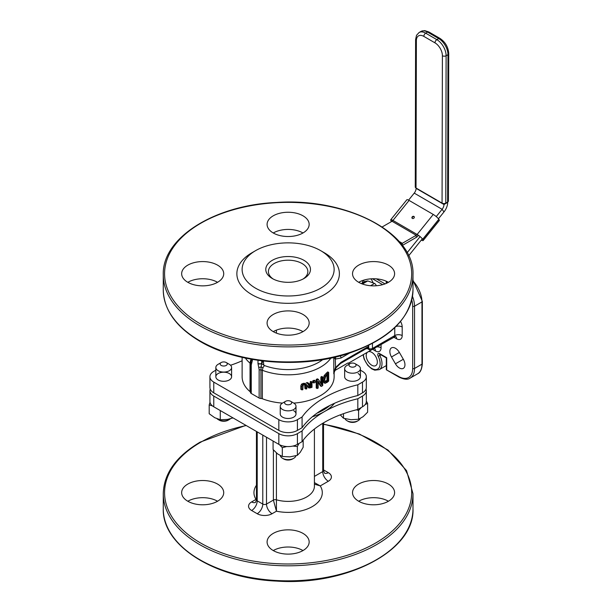 <?xml version="1.0" encoding="UTF-8"?>
<svg xmlns="http://www.w3.org/2000/svg" width="612" height="612" viewBox="0 0 612 612"><rect width="100%" height="100%" fill="white"/><g stroke="black" fill="none" stroke-linecap="round" stroke-linejoin="round"><path stroke-width="0.92" d="M257.989 360.323L257.989 363.589A2.632 1.476 -1.3 0 0 261.661 363.566L261.133 366.932A2.632 0.864 164.3 0 1 258.7 367.276L259.144 369.556A2.632 1.515 -0 0 0 260.934 370L261.133 366.932A2.632 0.482 -157.6 0 1 262.953 367.713L264.43 365.525L263.803 365.142L263.351 361.026M264.43 365.525A43.376 25.046 0 0 0 322.769 359.619M251.172 359.221L250.553 360.56A2.632 0.482 -157.6 0 1 251.119 361.157L250.484 363.964A2.632 1.515 0 0 0 251.249 364.997L251.693 363.23A2.632 1.966 -157.4 0 1 251.119 361.157L251.639 359.236M282.492 403.109A46.007 26.561 180 0 1 262.341 398.741A2.632 1.515 0 0 0 260.934 398.481A2.632 1.515 180 0 1 259.144 398.037L251.249 393.478A2.632 1.515 180 0 1 250.484 392.445A2.632 1.515 0 0 0 250.033 391.634A46.007 26.561 180 0 1 242.123 376.747L242.123 357.37M257.989 363.375A2.632 1.515 0 0 0 261.707 363.375L261.707 360.828M251.67 359.305A2.632 1.515 0 0 0 252.412 360.154L252.412 359.435M263.803 365.142L261.661 363.566L263.099 360.996M251.693 363.23L252.404 360.399A2.632 1.568 -178.2 0 1 251.639 359.305M262.953 367.713L262.341 370.26A46.007 26.561 0 0 0 330.87 358.089M302.994 232.981A21.03 12.141 0 0 0 273.258 232.981M388.436 282.3A21.03 12.141 0 0 0 358.693 282.3M302.994 331.627A21.03 12.141 0 0 0 273.258 331.627M217.558 282.3A21.03 12.141 0 0 0 187.823 282.3M250.484 392.445L250.484 363.964A2.632 1.515 0 0 0 250.033 363.153L250.553 360.56M230.563 365.249A102.464 59.157 0 0 0 242.123 360.782M360.422 370.191L362.48 371.377A13.143 7.589 180 0 1 366.328 376.747A13.143 7.589 180 0 1 362.48 382.11L357.821 384.803A102.464 59.157 0 0 0 302.076 416.986L297.417 419.671A13.143 7.589 180 0 1 278.835 419.671L213.772 382.11A13.143 7.589 180 0 1 209.924 376.747A13.143 7.589 180 0 1 213.772 371.377L215.837 370.191M334.221 371.408L335.644 370.076L347.937 362.985L349.574 363.926M334.129 371.767L334.129 376.747A46.007 26.561 180 0 1 293.76 403.109M347.088 365.364A7.887 4.552 0 0 0 346.958 365.44A7.887 4.552 0 0 0 344.648 368.661L344.648 376.747A7.887 4.552 0 0 0 352.535 381.299A7.887 4.552 0 0 0 360.422 376.747A7.887 4.552 0 0 0 358.112 373.527M285.62 401.304A3.55 2.05 180 0 1 285.773 401.22A3.55 2.05 180 0 1 290.639 401.304A3.55 2.05 180 0 1 290.478 404.287A3.55 2.05 180 0 1 285.544 404.157A3.55 2.05 180 0 1 285.62 401.304L282.553 403.071A7.887 4.552 0 0 0 280.242 406.292L280.242 413.934A7.887 4.552 0 0 0 288.13 418.486A7.887 4.552 0 0 0 296.009 413.934A7.887 4.552 0 0 0 293.706 410.713M229.293 373.527A7.887 4.552 0 0 0 220.703 372.54A7.887 4.552 0 0 0 215.837 376.747A7.887 4.552 0 0 0 223.717 381.299A7.887 4.552 0 0 0 231.604 376.747A7.887 4.552 0 0 0 229.293 373.527M362.411 284.014L367.758 280.923L374.559 283.433A2.632 1.515 60 0 1 376.173 285.437L375.538 285.804M255.594 250.645L251.876 252.794A51.263 29.598 0 0 0 251.876 294.647A51.263 29.598 0 0 0 324.375 294.647A51.263 29.598 0 0 0 324.375 252.794L320.657 250.645A46.007 26.561 0 0 0 255.594 250.645A46.007 26.561 0 0 0 255.594 288.206A46.007 26.561 0 0 0 320.657 288.206A46.007 26.561 0 0 0 320.657 250.645M217.558 265.134A21.03 12.141 0 0 0 194.639 262.502A21.03 12.141 0 0 0 181.657 273.717A21.03 12.141 0 0 0 202.687 285.858A21.03 12.141 0 0 0 223.717 273.717A21.03 12.141 0 0 0 217.558 265.134M302.994 314.461A21.03 12.141 0 0 0 280.082 311.829A21.03 12.141 0 0 0 267.092 323.044A21.03 12.141 0 0 0 288.13 335.185A21.03 12.141 0 0 0 309.159 323.044A21.03 12.141 0 0 0 302.994 314.461M388.436 265.134A21.03 12.141 0 0 0 365.517 262.502A21.03 12.141 0 0 0 352.535 273.717A21.03 12.141 0 0 0 373.565 285.858A21.03 12.141 0 0 0 394.595 273.717A21.03 12.141 0 0 0 388.436 265.134M302.994 215.807A21.03 12.141 0 0 0 280.082 213.175A21.03 12.141 0 0 0 267.092 224.39A21.03 12.141 0 0 0 288.13 236.53A21.03 12.141 0 0 0 309.159 224.39A21.03 12.141 0 0 0 302.994 215.807M399.376 352.428A7.887 4.552 -120 0 0 391.489 347.876A7.887 4.552 -120 0 0 391.489 356.98L395.436 363.811A7.887 4.552 -120 0 0 403.323 368.363A7.887 4.552 -120 0 0 403.323 359.259L399.376 352.428L391.489 356.98M367.483 352.214A7.887 4.552 -120 0 0 368.019 361.394A7.887 4.552 -120 0 0 375.714 365.632A7.887 4.552 -120 0 0 376.923 359.313A7.887 4.552 -120 0 0 371.775 352.359A7.887 4.552 -120 0 0 368.21 351.785M273.312 279.087A19.714 11.383 180 0 1 268.408 271.575A19.714 11.383 180 0 1 288.13 260.192A19.714 11.383 180 0 1 307.844 271.575A19.714 11.383 180 0 1 302.94 279.087M272.325 278.544A22.346 12.898 0 0 0 303.927 278.544A22.346 12.898 0 0 0 303.927 260.307A22.346 12.898 0 0 0 272.325 260.307A22.346 12.898 0 0 0 272.325 278.544L272.325 278.544M306.803 385.491L306.184 384.007L304.401 383.915L302.558 384.772L301.877 386.532L301.877 389.882A47.315 27.318 0 0 0 302.818 389.714L303.116 385.223L304.401 384.52L305.648 384.688L305.931 389.048A47.315 27.318 0 0 0 306.803 388.842L306.803 385.491M302.558 384.772L301.509 384.168L300.821 385.92L300.821 389.27L301.877 389.882M301.509 384.168L303.376 383.319L305.174 383.426M304.638 384.099L304.921 388.467L305.931 389.048M321.813 384.963L318.385 379.379A47.315 27.318 180 0 1 317.154 379.953L317.154 388.536A47.315 27.318 0 0 0 318.179 388.062L318.179 381.261L321.331 386.424A47.315 27.318 0 0 0 322.715 385.598L322.715 377.015A47.315 27.318 180 0 1 321.813 377.558L321.813 384.963M317.154 379.953L316.22 379.409L316.22 387.993L317.154 388.536M316.22 379.409A46.007 26.561 0 0 0 317.452 378.843L318.385 379.379M320.887 383.418L320.887 377.023L321.813 377.558M320.887 377.023A46.007 26.561 0 0 0 321.79 376.479L322.715 377.015M318.179 382.225L320.405 385.889L321.331 386.424M327.366 382.232A47.315 27.318 0 0 0 328.682 381.039L328.682 372.448A47.315 27.318 180 0 1 327.351 373.657L325.117 376.097L323.733 380.649L325.11 383.319L327.366 382.232M324.169 382.783L322.807 380.113L324.184 375.561L326.403 373.113A46.007 26.561 0 0 0 327.726 371.897L328.682 372.448M325.676 382.079L324.681 380.021L325.599 376.617L327.321 374.666A47.315 27.318 0 0 0 327.925 374.139L327.925 380.756A47.315 27.318 180 0 1 327.321 381.276L325.676 382.079M324.743 381.536L326.38 380.733A46.007 26.561 0 0 0 326.969 380.205L327.925 380.756M324.184 375.561L325.117 376.097M323.725 382.63L325.11 383.319M326.969 380.205L326.969 374.98M310.299 384.642L308.341 383.074A47.315 27.318 180 0 1 307.239 383.364L309.488 385.086L308.188 387.029L308.899 388L310.468 387.824A47.315 27.318 0 0 0 311.998 387.327L311.998 381.965A47.315 27.318 180 0 1 311.217 382.225L311.217 384.359A47.315 27.318 180 0 1 310.299 384.642M309.488 385.086L308.502 384.52L307.201 386.455L308.899 388M309.06 386.73L309.412 385.782L310.513 385.178A47.315 27.318 0 0 0 311.217 384.956L311.217 386.968A47.315 27.318 180 0 1 310.422 387.22L309.45 387.327L309.06 386.73L309.213 387.189M308.471 386.761L309.45 386.662A46.007 26.561 0 0 0 310.246 386.409L310.246 385.262M310.246 386.409L311.217 386.968M308.502 384.52L307.239 383.364M306.245 382.791A46.007 26.561 0 0 0 307.354 382.508L308.341 383.074M309.527 384.022A46.007 26.561 0 0 0 310.246 383.8L311.217 384.359M310.246 383.8L310.246 381.666L311.217 382.225M310.246 381.666A46.007 26.561 0 0 0 311.041 381.406L311.998 381.965M313.772 381.337L313.772 382.974A47.315 27.318 0 0 0 315.203 382.423L315.203 380.779A47.315 27.318 180 0 1 313.772 381.337L312.824 380.786A46.007 26.561 0 0 0 314.254 380.236L315.203 380.779M313.772 382.974L312.824 382.423L312.824 380.786M411.769 300.002A19.714 11.383 60 0 1 412.672 306.214L412.672 368.462A19.714 11.383 60 0 1 398.726 376.51L386.317 369.786L386.317 357.921L379.891 354.21A1.316 0.757 120 0 1 379.616 353.606A2.632 1.515 -120 0 0 377.933 353.874A2.632 1.515 -120 0 0 378.193 356.306A11.827 6.831 60 0 1 374.865 369.556A11.827 6.831 60 0 1 363.421 354.555M386.7 369.564L386.7 357.699L386.317 357.921M367.758 280.923L365.395 281.398L361.485 283.654M371.905 349.659A2.632 1.515 -120 0 0 372.448 348.457A2.632 1.515 180 0 1 368.73 348.457A2.632 1.515 120 0 0 369.273 349.659A2.632 2.632 0 0 0 371.905 349.659L395.52 336.393M368.73 345.344L368.73 346.308A2.632 1.515 60 0 1 368.187 347.509L340.456 363.52A2.632 1.515 60 0 1 340.448 363.528A2.632 1.515 60 0 1 340.41 363.543M366.955 348.335A2.632 1.515 60 0 0 366.703 348.763L366.32 348.588M340.234 355.855A2.632 1.515 60 0 1 340.999 358.028L349.529 353.101M335.544 357.041A2.632 2.134 109.2 0 1 335.292 359.106L340.999 358.028M333.999 357.4L335.292 359.106L335.606 368.217M367.636 347.83L368.73 348.457L368.73 346.308L340.999 362.319A2.632 1.515 60 0 1 340.456 363.52L335.621 368.21L333.792 373.833A46.007 26.561 0 0 0 334.06 372.088M340.999 362.319L335.292 367.827L333.792 373.833L333.792 357.446M335.644 370.076L335.835 367.904M329.876 405.458A49.947 28.841 180 0 1 316.978 413.161A49.947 28.841 0 0 0 323.442 410.017A49.947 28.841 0 0 0 329.876 405.458M302.076 416.986L302.076 427.719L297.417 430.404A13.143 7.589 180 0 1 278.835 430.404L213.772 392.843A13.143 7.589 180 0 1 209.924 387.48L209.924 376.747M357.821 384.803L357.821 395.536A102.464 59.157 0 0 0 302.076 427.719M366.328 376.747L366.328 387.48A13.143 7.589 180 0 1 362.48 392.843L357.821 395.536M210.222 389.087A13.143 7.589 0 0 0 209.924 390.701A13.143 7.589 0 0 0 213.772 396.063L278.835 433.625A13.143 7.589 0 0 0 297.417 433.625L302.076 430.94A102.464 59.157 180 0 1 324.375 411.624A102.464 59.157 180 0 1 357.821 398.749L362.48 396.063A13.143 7.589 0 0 0 366.328 390.701A13.143 7.589 0 0 0 366.03 389.087M209.924 390.701L209.924 401.434A13.143 7.589 0 0 0 213.772 406.796L278.835 444.358A13.143 7.589 0 0 0 297.417 444.358L302.076 441.673A102.464 59.157 180 0 1 357.821 409.482L362.48 406.796A13.143 7.589 0 0 0 366.328 401.434L366.328 390.701M256.443 499.4L256.007 499.392L256.443 499.484M273.388 449.881L273.388 500.088L276.456 511.196L276.417 499.805A2.632 1.515 0 0 0 273.388 500.088L266.503 504.066A7.887 4.552 -120 0 0 272.08 513.72L276.456 511.196A34.173 19.729 0 0 0 312.288 506.606A34.173 19.729 0 0 0 320.244 485.913L314.415 482.608M314.415 484.13L320.244 485.913L328.323 481.254A10.519 6.074 0 0 0 328.323 472.663L323.518 469.894M217.558 501.236A21.03 12.141 180 0 1 194.639 503.875A21.03 12.141 180 0 1 181.657 492.652A21.03 12.141 180 0 1 202.687 480.512A21.03 12.141 180 0 1 223.717 492.652A21.03 12.141 180 0 1 217.558 501.236A21.03 12.141 180 0 0 187.823 501.236M388.436 501.236A21.03 12.141 180 0 1 365.517 503.875A21.03 12.141 180 0 1 352.535 492.652A21.03 12.141 180 0 1 373.565 480.512A21.03 12.141 180 0 1 394.595 492.652A21.03 12.141 180 0 1 388.436 501.236A21.03 12.141 180 0 0 358.693 501.236M302.994 550.563A21.03 12.141 180 0 1 280.082 553.194A21.03 12.141 180 0 1 267.092 541.98A21.03 12.141 180 0 1 288.13 529.839A21.03 12.141 180 0 1 309.159 541.98A21.03 12.141 180 0 1 302.994 550.563A21.03 12.141 180 0 0 273.258 550.563M357.821 409.482L357.821 398.749M302.076 441.673L302.076 430.94M415.265 186.935A2.632 1.522 0.1 0 0 416.03 188.014L416.374 40.644A2.632 1.522 -179.9 0 1 415.602 39.566L415.265 186.935M416.374 40.644A10.519 6.074 60 0 1 423.825 36.383L434.979 42.855A10.519 6.074 60 0 1 442.399 55.746L442.055 203.115A2.632 1.522 0.1 0 0 445.773 203.123L446.117 55.753A13.143 7.589 -120 0 0 436.846 39.642L425.692 33.17A13.143 7.589 -120 0 0 419.098 32.505L416.512 35.32L415.602 39.566M442.055 203.115L416.03 188.014M447.632 202.052A2.632 1.522 0.1 0 0 448.405 200.981L448.741 53.604A2.632 1.522 -179.9 0 1 447.976 54.682L447.632 202.052L445.773 203.123M438.46 218.775L443.96 211.951A10.519 6.051 120.1 0 0 447.701 202.381L447.701 202.014M443.96 211.951L442.116 209.312A5.256 3.029 120.1 0 0 443.983 204.523L443.983 203.567M408.579 200.147L414.232 193.124A5.256 3.029 120.1 0 0 416.099 188.343L416.099 188.052M391.152 221.773L392.453 220.159M408.663 255.77L422.15 239.024M414.232 193.124L442.116 209.312L436.241 216.594M420.123 236.607L407.125 252.733M402.375 245.412L416.198 237.433A5.256 3.029 120.1 0 0 418.057 235.781L417.132 234.465L392.965 220.435A5.256 1.109 -141.1 0 0 390.724 219.777A5.256 1.109 -141.1 0 0 391.099 220.917L391.19 221.054A5.256 1.109 -141.1 0 0 391.45 221.399M399.101 241.426L402.329 243.301L416.198 235.283A2.632 1.515 120.1 0 0 417.132 234.465L433.258 214.452A5.256 1.109 38.9 0 1 438.819 219.249L438.911 219.379A5.256 1.109 38.9 0 1 439.294 220.519L423.167 240.531A5.256 1.109 -141.1 0 0 422.793 239.391L422.701 239.261A5.256 1.109 -141.1 0 0 417.132 234.465M402.329 243.301L402.321 245.343M382.179 226.953L392.04 221.261A2.632 1.515 120.1 0 0 392.965 220.435L409.091 200.422L433.258 214.452M412.167 218.346A1.316 1.04 145 0 1 414.278 216.87M413.919 216.441A1.316 1.04 145 0 1 413.704 218.293A1.316 1.04 145 0 1 412.335 216.74A1.316 1.04 145 0 1 413.919 216.441M421.301 240.08A5.256 1.109 -141.1 0 0 423.167 240.531M390.724 219.777L406.842 199.764A5.256 1.109 38.9 0 1 409.091 200.422M282.553 458.312L283.693 458.977A6.273 3.618 0 0 0 292.559 458.977L293.706 458.312A7.887 4.552 180 0 1 293.347 458.51A7.887 4.552 180 0 1 282.553 458.312A7.887 4.552 180 0 1 280.288 455.596M295.925 455.764A7.887 4.552 180 0 1 293.706 458.312M280.242 406.292A7.887 4.552 0 0 0 284.886 410.445A7.887 4.552 0 0 0 293.347 409.703A7.887 4.552 0 0 0 296.009 406.292A7.887 4.552 0 0 0 293.706 403.071L290.639 401.304M346.958 420.681L348.098 421.339A6.273 3.618 0 0 0 356.972 421.339L358.112 420.681A7.887 4.552 180 0 1 357.974 420.75A7.887 4.552 180 0 1 346.958 420.681A7.887 4.552 180 0 1 344.923 418.654M360.2 418.524A7.887 4.552 180 0 1 358.112 420.681M344.648 368.661A7.887 4.552 0 0 0 349.429 372.846A7.887 4.552 0 0 0 357.974 371.951A7.887 4.552 0 0 0 360.422 368.661A7.887 4.552 0 0 0 358.112 365.44L355.044 363.666A3.55 2.05 180 0 1 354.983 366.596A3.55 2.05 180 0 1 349.995 366.55A3.55 2.05 180 0 1 350.026 363.666A3.55 2.05 180 0 1 350.079 363.635A3.55 2.05 180 0 1 355.044 363.666M218.147 419.541L219.287 420.199A6.273 3.618 0 0 0 228.154 420.199L229.293 419.541A7.887 4.552 180 0 1 218.147 419.541A7.887 4.552 180 0 1 217.107 418.799M230.357 418.776A7.887 4.552 180 0 1 229.293 419.541M221.207 362.526L218.147 364.293A7.887 4.552 0 0 0 216.793 365.341A7.887 4.552 0 0 0 215.837 367.514A7.887 4.552 0 0 0 221.773 371.928A7.887 4.552 0 0 0 230.648 369.694A7.887 4.552 0 0 0 231.604 367.514A7.887 4.552 0 0 0 229.293 364.293L226.233 362.526A3.55 2.05 180 0 1 226.838 364.951A3.55 2.05 180 0 1 222.026 365.777A3.55 2.05 180 0 1 220.603 362.993A3.55 2.05 180 0 1 221.207 362.526A3.55 2.05 180 0 1 226.233 362.526M340.241 414.867L343.508 418.248L351.043 419.702L358.586 419.243L363.1 416.68L367.613 412.197L367.613 403.384L365.18 404.54M366.328 401.051L367.613 403.384M361.386 407.431L358.586 410.423L356.413 409.826M358.586 419.243L358.586 410.423M343.508 418.248L343.508 413.674M273.082 441.038L273.082 449.529L277.695 453.966L282.316 456.483L289.843 456.873L297.363 455.343L300.27 452.253L303.177 447.242L303.177 440.189M299.031 443.425L297.363 446.523L292.857 446.072M286.776 446.538L282.316 447.67L279.432 444.687M282.316 456.483L282.316 447.67M297.363 455.343L297.363 446.523M212.448 405.901L209.197 404.93L209.197 413.743L214.728 417.698L220.266 419.733L227.526 419.427L233.011 417.904M220.641 410.767L218.767 409.68M209.197 404.93L210 402.26M220.266 419.733L220.266 410.92M276.417 333.127L276.417 330.128M260.934 398.481L260.934 370A2.632 1.515 180 0 1 262.341 370.26L262.341 398.741M259.144 369.556L259.144 398.037M257.989 363.589L258.7 367.276M251.249 393.478L251.249 364.997M374.559 283.433L370.574 285.735M199.833 325.768A124.871 72.094 0 0 0 335.912 341.397A124.871 72.094 0 0 0 412.993 274.788C414.89 232.981 346.805 197.5 276.509 202.457C214.376 205.058 162.012 237.992 163.259 274.788A124.871 72.094 0 0 0 199.833 325.768M200.759 324.161A123.555 71.336 180 0 1 256.145 204.813A123.555 71.336 180 0 1 407.47 292.184A123.555 71.336 180 0 1 200.759 324.161M412.993 274.788L412.993 289.813A124.871 72.094 180 0 1 335.912 356.421A124.871 72.094 180 0 1 199.833 340.792A124.871 72.094 180 0 1 163.259 289.813L163.259 274.788M386.7 357.699L379.616 353.606M386.608 283.241L386.608 281.367M372.456 278.766L382.668 284.664M372.547 349.291L375.493 350.99A7.887 4.552 -120 0 0 381.069 347.769L381.069 344.365M393.661 337.097L396.614 338.796A7.887 4.552 -120 0 0 402.191 335.575L402.191 326.992A7.887 4.552 -120 0 0 400.554 321.491M372.96 282.507A7.887 4.552 -120 0 0 370.895 278.843M362.48 280.571L362.48 282.935M300.821 385.92L301.877 386.532M303.376 383.319L304.401 383.915M304.921 385.116L305.931 385.705M326.403 373.113L327.351 373.657M326.38 380.733L327.321 381.276M322.807 380.113L323.733 380.649M307.201 386.455L308.188 387.029M309.45 386.662L310.422 387.22M385.047 283.892L376.326 278.85M412.672 306.214A1.316 0.757 0 0 0 414.531 306.214A21.03 12.141 -120 0 0 412.488 296.361M412.672 368.462A1.316 0.757 0 0 0 414.531 368.462L414.531 306.214L421.966 301.923A1.316 0.757 0 0 0 422.349 301.379L412.993 280.235M398.726 376.51A1.316 0.757 120 0 0 399.001 377.107C404.104 379.547 407.829 379.868 410.17 378.086A21.03 12.141 -120 0 0 414.531 368.462L421.966 364.163A1.316 0.757 0 0 0 422.349 363.627C421.905 369.265 420.322 372.654 417.606 373.794A21.03 12.141 60 0 0 421.966 364.163L421.966 301.923A21.03 12.141 60 0 0 412.993 280.977M363.092 354.746L364.109 359.045L367.758 365.356L371.721 368.868L374.751 370.168L379.279 369.648A13.143 7.589 -120 0 0 379.83 355.495L378.193 356.306M380.97 354.83L379.83 355.495A1.316 0.757 60 0 1 379.8 354.141M364.018 281.535A5.256 3.037 0 0 0 363.406 280.258M364.018 281.681L363.023 282.622A2.632 1.515 60 0 1 363.497 282.499M376.671 346.905A5.256 3.037 180 0 1 381.069 347.769M350.783 361.853L373.091 348.97A2.632 1.515 60 0 1 373.091 348.97L374.406 348.58M374.521 348.656A5.256 3.037 -60 0 1 375.493 350.99M396.018 326.456A5.256 3.037 180 0 1 402.191 326.992M394.755 327.688L394.755 335.575A5.256 3.037 180 0 1 402.191 335.575M372.448 343.447L372.448 348.457L394.755 335.575A2.632 1.515 60 0 1 394.204 336.784M395.643 336.47A5.256 3.037 -60 0 1 396.614 338.796M366.925 348.243A2.632 1.515 120 0 0 367.162 348.435L369.273 349.659M366.703 348.763L367.215 348.473M245.381 358.089A46.007 26.561 0 0 0 250.033 363.153L250.033 391.634M395.436 363.811L403.323 359.259M213.772 382.11L213.772 392.843M278.835 419.671L278.835 430.404M297.417 419.671L297.417 430.404M362.48 382.11L362.48 392.843M312.304 416.795A51.263 29.598 0 0 0 324.375 411.624A51.263 29.598 0 0 0 334.535 403.262M322.746 423.32L322.746 471.592A7.887 4.552 -120 0 0 328.323 481.254M323.518 422.861L323.518 470.521A2.632 1.515 180 0 1 322.746 471.592L314.415 476.404M323.518 470.521L324.49 473.13A7.887 4.552 120 0 0 328.323 472.663M314.415 429.035L314.415 486.211A26.285 15.178 180 0 1 276.417 499.805L276.417 452.926M266.503 437.243L266.503 504.066A2.632 1.515 180 0 1 262.785 504.066A7.887 4.552 -60 0 1 257.208 513.72A10.519 6.074 0 0 0 272.08 513.72M262.785 435.094L262.785 504.066L257.208 500.846A7.887 4.552 -60 0 1 251.631 510.5L257.208 513.72M257.208 431.873L257.208 500.846A2.632 1.515 180 0 1 256.443 499.774L255.579 502.307M255.495 502.353A7.887 4.552 60 0 1 251.631 501.917A10.519 6.074 0 0 0 251.631 510.5M256.443 485.262A34.173 19.729 0 0 0 256.007 499.392L251.631 501.917M323.518 424.307A123.555 71.336 180 0 1 399.085 524.033A123.555 71.336 180 0 1 216.296 550.693A123.555 71.336 180 0 1 200.759 442.216A123.555 71.336 180 0 1 246.246 425.547M362.48 406.796L362.48 396.063M297.417 444.358L297.417 433.625M278.835 444.358L278.835 433.625M213.772 406.796L213.772 396.063M245.902 425.348L200.101 442.147C176.118 456.353 163.84 473.55 163.259 493.723A124.871 72.094 0 0 0 288.13 565.817A124.871 72.094 0 0 0 412.993 493.723L406.559 470.643L388.023 450.08L359.374 434.03L323.518 424.047M412.993 493.723L412.993 508.756A124.871 72.094 180 0 1 288.13 580.842A124.871 72.094 180 0 1 163.259 508.756L163.259 493.723M423.825 36.383A2.632 1.515 -59.9 0 1 425.692 33.17L427.551 32.092L438.705 38.564A13.143 7.589 60 0 1 447.976 54.682L446.117 55.753A2.632 1.522 0.1 0 1 442.399 55.746M434.979 42.855A2.632 1.515 -59.9 0 1 436.846 39.642L438.705 38.564A2.632 1.515 120.1 0 1 440.02 38.434C445.383 42.09 448.29 47.147 448.741 53.604M428.867 31.962A2.632 1.515 120.1 0 0 427.551 32.092A13.143 7.589 60 0 0 420.957 31.426L424.682 30.6L428.867 31.962L440.02 38.434M416.099 188.343L443.983 204.523L447.701 202.381M416.198 237.433L416.198 235.283L392.04 221.261M422.793 239.391L438.911 219.379M438.819 219.249L422.701 239.261M412.993 289.813C411.195 318.041 389.676 339.255 348.419 353.461C301.502 369.028 237.854 363.872 200.101 341.397C176.118 327.19 163.84 309.993 163.259 289.813M386.226 283.41L386.226 281.199M399.001 377.107L386.317 369.786M422.349 301.379L422.349 363.627M410.17 378.086L417.606 373.794M379.279 369.648L386.317 365.578M363.023 282.622L361.332 283.593M348.381 363.237L371.813 349.704M256.443 499.774L256.443 431.429M412.993 508.756C414.89 550.563 346.805 586.044 276.509 581.086C214.376 578.485 162.012 545.552 163.259 508.756M420.957 31.426L419.098 32.505M296.009 406.292L296.009 413.934M360.422 368.661L360.422 376.747M350.026 363.666L346.958 365.44M215.837 367.514L215.837 376.747M231.604 367.514L231.604 376.747"/></g></svg>
